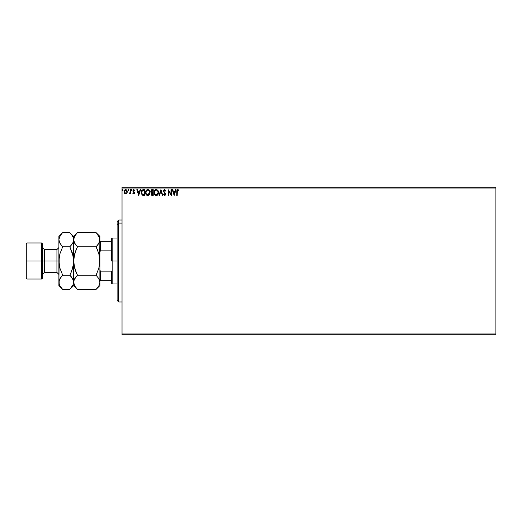 <?xml version="1.0" encoding="UTF-8"?>
<svg xmlns="http://www.w3.org/2000/svg" width="522" height="522" viewBox="0 0 522 522"><rect width="100%" height="100%" fill="white"/><g stroke="black" fill="none" stroke-linecap="round" stroke-linejoin="round"><path stroke-width="0.78" d="M122.031 334.791L495.9 334.791L122.031 334.791L122.031 188.031L495.9 188.031L495.9 333.969L122.031 333.969L122.031 334.791M495.9 187.209L122.031 187.209L122.031 333.969L495.9 333.969L495.9 334.791L495.9 188.031L122.031 188.031L122.031 187.209L495.9 187.209L495.9 188.031L495.9 187.209M126.82 193.244L127.251 191.757L126.859 190.334L126.004 189.643L124.921 189.793L124.04 191.378L124.34 193.081L125.632 193.936L126.82 193.244L127.251 191.757L125.632 189.597L124.014 191.757L124.445 193.244L125.632 193.936L126.82 193.244M130.193 189.669L130.637 189.669L130.193 189.669L130.095 192.664L129.091 193.792L129.691 193.871L130.193 193.244L130.193 193.864L130.637 193.864L130.637 189.669L130.637 193.864L130.637 189.669L130.193 189.669L130.128 192.52L129.091 193.792L130.193 193.244L130.193 193.864L130.637 193.864L130.193 193.864M133.214 193.133L133.671 193.421L133.103 192.983L133.671 193.421L134.095 192.859L132.842 190.804L133.776 189.597L134.683 190.165L133.776 189.597L134.683 190.165L134.428 190.55L133.828 190.112L133.286 190.784L134.539 192.833L133.697 193.936L134.337 193.571L134.526 192.67L133.319 190.55L134.683 190.165L133.371 189.708L132.875 191.143L134.089 192.957L133.762 193.408L133.103 192.983L132.842 193.342L133.697 193.936L132.842 193.342L133.697 193.936L132.842 193.342L133.103 192.983L132.842 193.342M143.23 189.669L141.645 190.53L141.175 192.866L142.114 194.993L143.824 195.411L144.692 195.411L144.692 189.669L143.354 189.669C141.827 189.877 141.09 190.811 141.162 192.468L142.454 195.202L144.692 195.411L144.692 189.669L144.692 195.411L143.818 195.411M152.411 195.411L153.227 195.411L153.227 189.669L151.504 189.799L150.721 191.3L151.628 192.768L151.119 193.642L151.289 194.83L153.227 195.411L153.227 189.669L153.227 195.411L152.411 195.411L151.093 193.988L151.524 192.716M159.517 195.411L159.04 195.411L160.88 189.669L159.04 195.411L159.517 195.411L160.913 191.052L162.309 195.411L162.792 195.411L160.952 189.669L162.792 195.411L160.952 189.669L159.04 195.411L159.517 195.411L160.913 191.052L162.309 195.411L162.792 195.411L162.309 195.411M170.962 189.669L170.962 193.936L168.091 189.669L168.091 195.411L168.528 195.411L168.528 191.13L171.399 195.411L171.399 189.669L170.962 189.669L171.399 189.669L170.962 189.669L170.962 193.936L168.091 189.669L168.091 195.411L168.528 195.411L168.528 191.13L171.399 195.411L171.399 189.669L171.307 195.411M177.741 189.525L178.902 190.184L177.819 189.525L176.886 190.262L176.769 195.411L177.212 195.411L177.323 190.491L177.904 190.119L178.681 190.628L178.902 190.184L177.819 189.525L176.769 191.535L176.769 195.411L177.212 195.411L177.212 191.587L177.826 190.112L178.681 190.628L178.902 190.184L178.681 190.628L177.61 190.165M175.555 189.669L176.038 189.669L174.198 195.411L176.038 189.669L175.555 189.669L174.968 191.509L173.356 191.509L172.762 189.669L172.286 189.669L174.12 195.411L176.038 189.669L175.555 189.669L174.968 191.509L173.356 191.509L172.762 189.669L172.286 189.669L174.12 195.411L172.286 189.669L172.762 189.669M164.593 189.525L163.686 190.047L163.379 191.078L165.128 194.04L164.698 194.954L163.797 194.23L163.451 194.582L164.56 195.554L165.344 195.104L165.572 193.988L163.967 191.646L163.869 190.739L164.626 190.112L165.52 191.065L165.879 190.778L164.593 189.525L163.379 191.078L165.148 194.243L164.567 194.967L163.797 194.23L163.451 194.582L164.56 195.554L165.585 194.217L163.823 191.085L164.626 190.112L165.52 191.065L165.879 190.778L164.593 189.525M158.525 192.514L157.677 190.145L155.797 189.597L154.395 191.026L154.231 193.571L155.354 195.274L156.854 195.476L158.009 194.491L158.525 192.514C158.544 190.882 157.807 189.884 156.306 189.525C154.812 189.897 154.081 190.902 154.107 192.54C154.081 194.197 154.825 195.202 156.346 195.554C157.827 195.163 158.558 194.151 158.525 192.514L158.492 193.023M149.99 192.514L149.142 190.145L147.263 189.597L145.86 191.026L145.697 193.571L146.819 195.274L148.32 195.476L149.475 194.491L149.99 192.514C150.01 190.882 149.272 189.884 147.772 189.525C146.277 189.897 145.547 190.902 145.573 192.54C145.547 194.197 146.29 195.202 147.811 195.554C149.292 195.163 150.023 194.151 149.99 192.514M140.092 189.669L140.568 189.669L138.728 195.411L140.568 189.669L140.092 189.669L139.498 191.509L137.886 191.509L137.299 189.669L136.816 189.669L138.656 195.411L140.568 189.669L140.092 189.669L139.498 191.509L137.886 191.509L137.299 189.669L136.816 189.669L138.656 195.411L136.816 189.669L137.299 189.669M132.033 190.073L131.668 190.55L132.033 190.073L131.668 189.597L131.296 190.073L131.668 189.597L132.014 189.91L131.394 189.76L131.505 190.51L132.033 190.073L131.668 190.55L132.033 190.073L131.668 190.55L131.296 190.073L131.668 190.55L131.296 190.073L131.668 189.597L131.296 190.073L131.668 189.597L132.033 190.073L131.668 190.55L131.296 190.073L131.668 189.597L132.033 190.073L131.668 190.55L131.296 190.073L131.668 189.597L132.033 190.073L131.707 190.55M128.647 190.073L128.281 189.597L128.647 190.073L128.197 189.61L127.936 190.236L128.562 190.393L127.916 190.073L128.281 190.55L127.916 190.073L128.281 189.597L127.916 190.073L128.281 189.597L128.647 190.073L128.281 190.55L127.916 190.073L128.281 189.597L128.647 190.073L128.281 190.55L127.916 190.073M123.133 190.073L122.761 190.55L123.133 190.073L122.761 189.597L123.133 190.073L122.683 189.61L122.416 190.236L123.042 190.393L123.133 190.073L122.761 190.55L123.133 190.073L122.761 190.55L122.396 190.073L122.761 190.55L122.396 190.073L122.761 189.597L122.396 190.073L122.761 189.597L123.133 190.073L122.761 190.55L122.396 190.073M177.212 195.411L176.769 195.411M178.681 190.628L177.904 190.119M178.407 190.393L177.826 190.112M177.265 190.706L177.395 190.367M174.159 194.027L173.539 192.096L174.779 192.096L174.159 194.027L173.539 192.096L174.779 192.096L174.159 194.027M168.528 195.411L168.091 195.411L168.188 189.669M165.52 190.073L165.781 190.543M165.879 190.778L165.376 190.752M165.063 190.308L164.547 190.112M163.836 190.908L164.071 191.822M163.856 191.372L165.461 193.551M163.823 191.085L163.967 191.646M165.415 193.447L165.585 194.334M165.572 194.452L165.344 195.104M163.451 194.582L163.797 194.23L164.567 194.967L165.148 194.243L164.841 193.453M163.399 190.804L163.477 190.471M164.215 190.243L164.626 190.112M158.153 194.223L158.329 193.792M157.866 194.706L157.318 195.241M154.218 193.518L154.14 193.068M154.114 192.801L154.114 192.279M154.949 190.152L155.517 189.708M158.055 190.654L158.231 191M158.283 191.124L158.401 191.489M154.962 194.934L155.354 195.274M156.222 190.112L156.326 190.112C157.52 190.406 158.101 191.209 158.081 192.514L158.062 192.116M156.528 190.125L156.946 190.256L156.528 190.125M157.187 190.413L157.69 190.987M158.016 191.828L158.081 192.514L156.326 194.967C155.119 194.66 154.532 193.858 154.551 192.54L154.551 192.54C154.525 191.215 155.112 190.406 156.326 190.112M157.859 193.74L157.5 194.341M155.543 194.719L154.649 193.362M156.117 194.954L155.726 194.823M154.649 191.718L154.877 191.104M156.926 194.817L156.535 194.947M157.755 193.962L157.102 194.713M158.062 192.931L157.983 193.342M151.719 195.28L151.289 194.83M150.721 191.3L151.628 192.768L150.721 191.3L152.078 189.669L153.227 189.669L152.078 189.669M151.263 189.956L151.785 189.701M150.773 191.757L150.943 192.181M151.099 194.125L151.615 195.215M152.241 194.817L151.576 194.301M152.783 194.817L152.326 194.817L152.783 194.817L152.783 192.983L152.783 194.817M151.537 193.975L152.561 192.983M152.783 192.39L152.783 190.256L152.783 192.39M152.117 192.37L151.191 191.554M151.204 191.62L151.948 190.276M152.28 190.256L151.843 190.295M149.468 194.497L149.794 193.792M146.108 194.523L146.525 195.032M146.486 195L146.108 194.53M145.684 193.525L145.605 193.068M145.768 191.267L146.656 189.923M149.514 190.654L149.697 191M149.697 191.006L149.455 190.55M149.749 191.124L149.866 191.489M146.408 190.158L146.101 190.569M146.421 194.934L146.819 195.274L146.421 194.934M146.114 191.718L146.016 192.54C145.984 191.215 146.578 190.406 147.791 190.112L147.791 190.112C148.979 190.406 149.566 191.209 149.546 192.514L147.791 194.967L146.434 194.125L147.791 194.967C146.584 194.66 145.997 193.858 146.016 192.54L146.343 191.104M148.653 190.413L149.155 190.987M148.392 194.817L147.994 194.947M149.325 193.74L148.568 194.713M143.472 195.398L142.924 195.345M142.545 194.589L141.599 192.468L142.591 190.406L144.248 190.256L144.248 194.817L142.349 194.458M141.867 191.15L142.265 190.615M142.689 194.66L144.248 194.817L144.248 190.256L143.772 190.256M141.599 192.468L141.658 191.783L141.599 192.468M141.977 194.021L141.723 193.427M142.01 190.908L141.749 191.443M138.695 194.027L138.076 192.096L139.309 192.096L138.695 194.027L138.076 192.096L139.309 192.096L138.695 194.027M132.986 191.457L132.842 190.804L133.991 192.474L133.547 192.044L134.095 192.859L133.671 193.421L134.095 192.859L133.671 193.421L134.095 192.859L133.671 193.421L133.103 192.983L133.717 193.421M134.428 190.55L133.828 190.112L134.428 190.55L134.683 190.165M133.828 190.112L133.286 190.784L133.704 190.125M133.423 190.334L133.86 191.62L133.449 191.261M134.395 192.187L133.86 191.62L134.539 192.833L134.395 192.187L133.886 193.916M134.063 193.838L134.493 193.218M134.526 192.67L134.461 192.344M129.378 193.93L130.193 193.244L129.43 193.936L129.091 193.792L129.645 193.388M129.43 193.936L129.091 193.792L129.43 193.936M129.299 193.349L130.154 192.344M130.167 192.161L130.187 191.757M130.193 191.437L130.187 191.802M126.715 193.388L125.985 193.89M124.243 192.892L124.125 192.566M124.119 192.54L124.04 192.161M127.022 190.641L126.213 189.721M127.198 191.196L127.244 191.567M127.231 192.148L127.153 192.533M124.112 192.533L124.249 192.905M126.813 191.75L126.742 191.196L125.632 193.421L124.458 191.75L125.632 190.112L126.807 191.894M125.358 193.375L124.719 192.801M124.523 191.196L125.11 190.276M125.906 190.152L126.415 190.504M157.664 190.948L158.062 192.103M149.318 191.306L149.449 191.698M149.527 192.931L149.449 193.342M146.434 194.125L146.114 193.362M143.635 194.817L142.839 194.713M142.408 194.504L142.062 194.158M126.533 190.68L126.742 191.196M118.748 223.109L118.748 220.003L118.748 223.109L122.031 223.109L118.748 223.109L118.748 301.997L118.748 223.109L117.111 224.63L118.748 223.109M117.111 221.648L117.111 224.63L117.111 221.648L118.748 220.003L122.031 220.003M117.111 300.352L117.111 224.63L117.111 300.352L118.748 301.997L122.031 301.997M111.369 241.321L111.369 261L112.191 261L112.191 238.045L112.191 261L117.111 261L112.191 261L112.191 283.955L112.191 261L111.369 261L111.369 238.861L111.369 241.321L99.891 241.321L100.381 241.321L100.381 250.86L111.369 250.86L100.381 250.86L100.381 241.321L111.369 241.321M111.369 271.14L111.369 283.139L111.369 271.14L100.381 271.14L99.891 270.018L100.381 271.14L100.381 280.679L111.369 280.679L100.381 280.679L100.381 271.14L111.369 271.14M99.891 251.982L100.381 250.86L99.891 251.982M99.891 280.679L100.381 280.679L99.891 280.679M26.1 278.219L26.922 279.035L26.922 261L26.922 279.035L41.675 279.035L42.497 278.219L42.497 261L41.675 261L41.675 279.035L41.675 261L26.922 261L26.922 242.965L26.922 261L26.1 261L26.1 278.219L26.1 243.781L26.1 261L41.675 261L41.675 242.965L41.675 261L42.497 261L42.497 243.781L42.497 261L44.468 261L44.468 272.477L42.497 274.448M59.56 279.414L58.895 282.304L58.895 285.599L59.169 280.464L59.952 278.657L62.699 275.198L59.958 268.301L58.895 261L56.931 261L56.931 249.523L44.468 249.523L44.468 261L56.931 261L56.931 272.477L56.931 261L58.895 261L58.895 236.401L58.895 282.304L59.175 257.287L59.958 253.685L62.699 246.802L59.965 243.369L58.895 239.696L59.952 236.055L62.34 232.962M97.066 273.123L96.087 275.198L77.458 275.198L75.925 276.895L77.458 275.198L96.087 275.198L98.821 278.631L99.891 282.304L99.891 261L98.828 253.692L99.891 261L99.611 264.706L99.891 239.696L98.834 243.343L96.087 246.802L77.458 246.802L74.724 243.369L73.654 239.696L74.711 236.055L77.458 232.597L96.087 232.597L98.821 236.029L99.891 239.696L99.891 236.401L96.087 232.597L77.458 232.597L77.099 232.962M77.119 289.058L77.458 289.403L96.087 289.403L77.458 289.403L74.724 285.971L73.654 282.304L73.928 280.464L75.925 276.895L74.724 278.631L77.458 275.198L74.718 268.301L75.925 271.818L73.935 264.706L74.718 268.308L73.654 261L73.654 236.401L73.928 241.549L73.654 239.696L73.928 241.549L75.834 244.988M76.48 248.877L77.458 246.802L96.087 246.802L98.821 243.369L97.621 245.105L99.617 241.536L99.891 236.401M99.611 257.294L98.828 253.692L96.524 247.702M99.036 279.029L99.213 279.387M74.281 279.505L73.654 282.304L73.935 284.17L73.928 280.464L76.16 276.608M99.611 284.17L99.891 282.304L98.834 285.945L96.446 289.038M97.614 250.182L96.087 246.802L97.614 245.105L96.087 246.802L98.828 253.692L99.891 261L98.828 268.308L96.087 275.198L98.821 278.631L99.891 282.304L98.834 285.945L96.087 289.403L99.891 285.599L99.891 261L98.828 268.308L96.087 275.198M77.458 275.198L74.718 268.308L73.654 261L73.935 257.294L75.925 250.182L77.458 246.802L74.718 253.692L73.654 261L73.928 284.138M70.333 288.907L73.654 285.599L77.458 289.403L74.724 285.971L73.935 284.17M74.352 285.247L74.744 286.004M74.32 279.414L73.935 280.438M75.938 271.845L77.021 274.298M76.969 233.106L73.654 236.401L71.338 234.241M72.956 236.753L73.654 239.696L73.374 237.83L73.654 239.696L73.928 237.862L75.925 234.293M73.654 239.696L73.654 261L72.767 267.662M77.458 246.802L75.925 245.105M96.57 288.907L97.614 287.713M96.42 232.942L99.611 237.83M99.193 236.753L98.802 235.996M99.891 285.599L99.891 282.304M99.891 261L99.891 239.696M73.23 256.419L69.85 246.802L62.699 246.802L69.85 246.802L72.584 243.369L73.38 241.536L72.597 243.343L69.85 246.802L72.591 253.699L73.654 261L73.654 282.304L73.374 280.451L73.38 284.138L70.209 289.038M70.183 232.942L69.85 232.597L62.699 232.597L69.85 232.597L72.565 235.996M71.423 234.345L73.374 237.83M71.475 277.012L73.374 280.438L73.654 282.304L72.584 278.631L69.85 275.198L71.377 271.818L69.85 275.198L62.699 275.198L59.965 278.631L61.165 276.895L59.169 280.464L59.169 284.138M73.38 264.7L73.38 257.3L71.377 250.182L72.591 253.699M72.591 268.308L71.377 271.818L73.374 264.713M73.374 284.17L73.654 282.304L73.38 284.138L71.383 287.707M62.209 233.106L58.895 236.401M59.782 254.338L58.895 261L59.175 257.287L59.175 264.7L59.958 268.301L62.699 275.198L69.85 275.198L71.377 276.895M61.074 244.988L62.699 246.802L59.958 253.685M61.165 234.293L59.169 237.862L58.895 239.696L59.169 241.536L58.895 239.696L59.169 241.536L61.172 245.105M61.4 276.608L62.699 275.198M59.958 268.315L59.319 265.581M62.366 289.058L59.984 286.004M59.593 285.247L58.895 282.304M59.521 279.505L59.175 280.451M58.895 285.599L62.699 289.403L69.85 289.403L62.699 289.403L59.965 285.971L59.175 284.17M71.377 245.105L72.591 243.356L71.383 245.105M58.895 247.552L56.931 249.523L56.931 261L44.468 261L44.468 272.477L56.931 272.477L58.895 274.448M42.497 247.552L44.468 249.523L44.468 261L42.497 261L42.497 278.219M111.369 238.861L112.191 238.045L117.111 238.045M117.111 283.955L112.191 283.955L111.369 283.139M26.1 243.781L26.922 242.965L41.675 242.965L42.497 243.781"/></g></svg>
